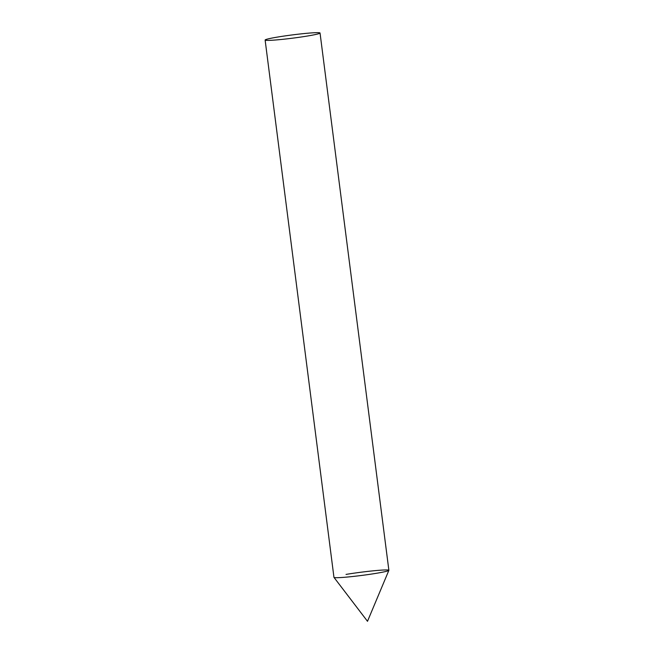 <?xml version="1.0" encoding="UTF-8"?>
<svg xmlns="http://www.w3.org/2000/svg" width="654" height="654" viewBox="0 0 654 654"><rect width="100%" height="100%" fill="white"/><g stroke="black" fill="none" stroke-linecap="round" stroke-linejoin="round"><path stroke-width="0.98" d="M376.802 573.223A27.681 1.635 172.7 0 1 349.048 576.877A27.681 1.635 172.7 0 1 333.981 577.392L367.499 621.3L388.868 570.362A27.681 1.635 172.7 0 1 376.802 573.223M346.023 574.416A27.681 1.635 172.7 0 1 374.611 570.689A27.681 1.635 172.7 0 1 388.868 570.362M265.123 40.049L333.957 577.343A27.681 1.635 -7.3 0 0 338.674 577.654A27.681 1.635 -7.3 0 0 369.559 574.359A27.681 1.635 -7.3 0 0 388.877 570.304L320.043 33.011A27.681 1.635 -7.3 0 0 315.326 32.7A27.681 1.635 -7.3 0 0 284.441 35.995A27.681 1.635 -7.3 0 0 265.123 40.049A27.681 1.635 -7.3 0 0 269.84 40.352A27.681 1.635 -7.3 0 0 300.734 37.065A27.681 1.635 -7.3 0 0 320.043 33.011"/></g></svg>
